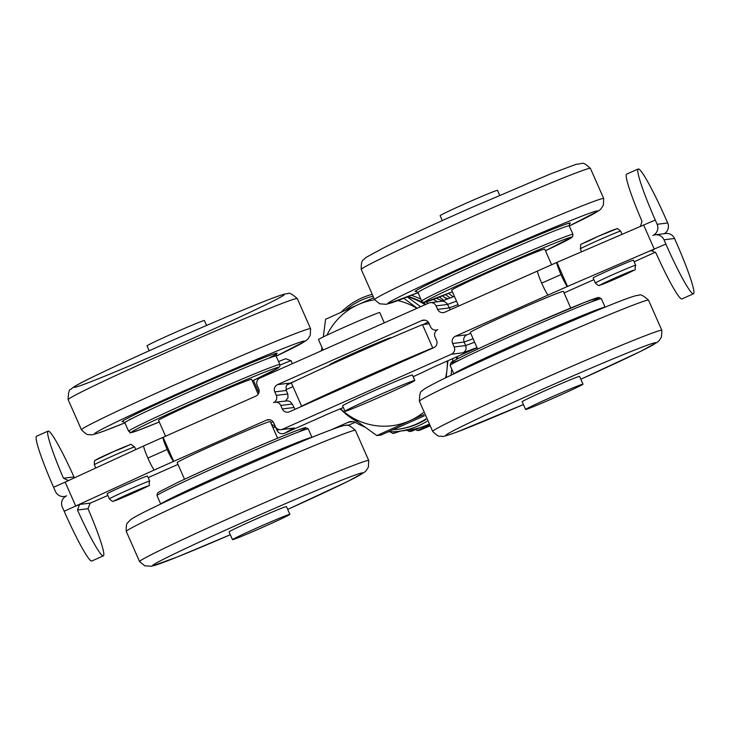 <?xml version="1.0" encoding="UTF-8"?>
<svg xmlns="http://www.w3.org/2000/svg" width="730" height="730" viewBox="0 0 730 730"><rect width="100%" height="100%" fill="white"/><g stroke="black" fill="none" stroke-linecap="round" stroke-linejoin="round"><path stroke-width="1.09" d="M453.266 296.836L448.521 293.387M428.966 425.143L417.405 430.545L419.595 430.271L429.505 426.119M445.555 294.601L450.145 297.995M417.396 430.545L415.689 429.587M445.528 377.857A63.574 63.282 -97 0 0 446.997 369.462L446.167 377.547M423.874 414.53L409.712 420.79A63.574 63.282 -97 0 0 423.144 412.696M376.853 435.554L346.786 413.974A63.574 63.282 -97 0 0 409.712 420.79L376.853 435.554L381.06 435.034L424.404 415.79M447.955 360.702L446.997 369.462A63.574 63.282 -97 0 0 447.326 360.985M340.509 408.709A63.574 63.282 -97 0 0 346.786 413.974L339.97 408.937M374.673 299.765A63.574 63.282 -97 0 0 358.421 304.501L373.468 297.858M416.93 308.352A63.574 63.282 -97 0 0 397.841 300.614M403.863 298.315L417.168 308.243M323.308 336.913L325.571 319.265L358.421 304.501A63.574 63.282 -97 0 0 326.985 335.134M321.711 350.646L322.04 347.662M322.377 348.42A63.574 63.282 -97 0 0 321.93 350.546M407.322 296.964L420.617 306.709M452.837 358.53L452.518 361.551M451.724 369.042L451.076 375.184M280.019 365.082A21.188 0.593 -23.8 0 1 285.996 362.6A21.188 0.593 -23.8 0 1 291.106 360.757A21.188 0.593 -23.8 0 1 291.115 360.775L292.392 363.668M291.106 360.757L285.968 358.768A17.292 0.484 156.2 0 0 281.789 360.273A17.292 0.484 156.2 0 0 278.559 361.605M364.745 426.968A69.934 69.606 83 0 1 355.765 422.652A8.477 8.441 -97 0 0 348.173 422.259L331.885 429.495M347.809 425.544L355.099 422.305M397.348 431.448L393.068 433.556L390.139 431.822M393.068 433.556L400.743 431.047M251.64 379.381A50.863 1.423 156.2 0 0 251.64 379.335A50.863 1.423 156.2 0 0 204.528 398.562A50.863 1.423 156.2 0 0 158.565 420.389L165.555 436.221M582.996 384.162L579.583 376.406A31.363 0.876 156.2 0 0 547.883 389.437A31.363 0.876 156.2 0 0 522.187 401.719L525.609 409.475A31.363 0.876 -23.8 0 1 551.296 397.184A31.363 0.876 -23.8 0 1 582.996 384.162A31.363 0.876 -23.8 0 1 554.654 397.613A31.363 0.876 -23.8 0 1 525.609 409.475M289.874 514.349L286.461 506.593A31.363 0.876 156.2 0 0 270.228 512.898A31.363 0.876 156.2 0 0 240.17 526.248A31.363 0.876 156.2 0 0 229.065 531.905L232.487 539.662A31.363 0.876 -23.8 0 1 243.583 534.004A31.363 0.876 -23.8 0 1 273.64 520.654A31.363 0.876 -23.8 0 1 289.874 514.349A31.363 0.876 -23.8 0 1 261.532 527.808A31.363 0.876 -23.8 0 1 232.487 539.662M551.634 264.744L544.762 249.149A50.863 1.423 156.2 0 0 497.65 268.375A50.863 1.423 156.2 0 0 451.688 290.193L458.677 306.034M372.51 296.28A67.808 67.498 -97 0 0 345.427 310.305M341.795 410.287A67.808 67.498 -97 0 0 358.101 422.195M393.041 429.714A67.808 67.498 -97 0 0 425.836 418.974M456.588 359.315A67.808 67.498 -97 0 0 456.451 356.934M425.143 304.702A67.808 67.498 -97 0 0 407.65 296.827M457.436 356.495A67.808 67.498 83 0 1 457.582 358.795M426.019 419.376A67.808 67.498 83 0 1 398.48 429.194L397.467 429.313M408.262 296.59A67.808 67.498 83 0 1 425.855 304.383M321.419 350.774A69.934 69.606 83 0 1 322.003 347.58M341.065 312.257A69.934 69.606 83 0 1 371.488 294.509M411.419 295.331A69.934 69.606 83 0 1 420.918 299.2M426.019 302.001A69.934 69.606 83 0 1 428.172 303.361M273.02 427.826L275.42 426.758M426.95 421.292A69.934 69.606 83 0 1 388.369 431.795M398.735 431.293L408.481 430.089A69.934 69.606 -97 0 0 428.574 424.431M302.466 406.017L301.59 406.117A105.96 2.957 -23.8 0 1 432.726 347.882L433.593 347.772M184.535 479.263L177.207 462.637A50.863 1.423 -23.8 0 1 223.17 440.81A50.863 1.423 -23.8 0 1 270.273 421.593L277.601 438.21M477.657 349.068L470.33 332.451A50.863 1.423 -23.8 0 1 470.567 332.159A50.863 1.423 -23.8 0 1 518.975 309.438A50.863 1.423 -23.8 0 1 563.396 291.398L570.723 308.024M499.685 195.275L497.513 190.338A31.363 0.876 156.2 0 0 468.468 202.201A31.363 0.876 156.2 0 0 440.126 215.651L442.298 220.588M206.572 325.461L204.391 320.534A31.363 0.876 156.2 0 0 175.346 332.387A31.363 0.876 156.2 0 0 147.004 345.847L149.175 350.774M373.076 397.722A38.142 1.068 156.2 0 0 344.998 411.255A38.142 1.068 156.2 0 0 380.321 396.837A38.142 1.068 156.2 0 0 414.795 380.467A38.142 1.068 156.2 0 0 373.076 397.722M344.998 411.255L342.598 405.825A38.142 1.068 -23.8 0 1 370.685 392.293A38.142 1.068 -23.8 0 1 412.404 375.047L414.795 380.467M329.714 365.055L329.595 364.799A33.48 0.931 -23.8 0 1 354.251 352.918A33.48 0.931 -23.8 0 1 390.869 337.771L390.961 337.981M384.29 322.852L379.755 312.577A33.48 0.931 156.2 0 0 343.137 327.724A33.48 0.931 156.2 0 0 318.49 339.596L323.089 350.035M292.986 386.608A148.336 4.143 156.2 0 0 285.996 389.729M429.222 323.782L422.46 324.622A105.96 2.957 156.2 0 0 291.334 382.867L301.59 406.117M417.241 292.986A69.934 69.606 83 0 1 418.308 293.268M433.374 299.419A69.934 69.606 83 0 1 437.334 301.782M432.726 347.882L422.46 324.622M291.38 382.967L286.917 384.947M428.3 322.149L424.988 323.618M163.1 437.316L173.694 461.351A12.93 1.195 -113.9 0 1 167.161 449.488A12.93 1.195 66.1 0 1 163.064 437.325A12.93 1.195 66.1 0 1 163.1 437.316L255.901 396.098A5.511 5.484 -97 0 0 258.694 388.825L257.161 385.34A5.511 5.484 83 0 1 259.953 378.076L428.82 303.069A5.511 5.484 83 0 1 436.056 305.879L447.545 304.465L456.515 301.125M537.572 270.994L444.835 312.185A5.511 5.484 -97 0 1 437.599 309.374L436.056 305.879M664.318 233.682A8.477 8.441 -97 0 0 667.695 222.978L665.806 218.717A55.097 5.092 66.1 0 0 638.166 169.013A55.097 5.092 66.1 0 0 655.257 220.022L556.926 262.399L567.52 286.434L665.86 244.057A55.097 5.092 66.1 0 0 693.5 293.761A55.097 5.092 66.1 0 0 676.409 242.752L674.529 238.491A8.477 8.441 -97 0 0 665.778 233.5L655.23 234.804A8.477 8.441 83 0 1 663.981 239.787L665.86 244.057M167.161 449.488L147.88 458.048A12.93 1.195 -113.9 0 1 143.783 445.893L65.162 482.11L75.765 506.145L79.616 504.439L77.49 510.024A55.097 5.092 66.1 0 0 103.404 555.849A55.097 5.092 66.1 0 0 88.001 508.719L90.164 503.134L79.616 504.439M288.085 383.798L289.144 383.186L277.564 384.619L421.803 320.552A5.511 5.484 -97 0 1 429.039 323.372L430.581 326.857A5.511 5.484 83 0 0 437.817 329.668A5.511 5.484 83 0 0 435.025 336.932L436.567 340.426A5.511 5.484 -97 0 1 433.775 347.69L289.527 411.757A5.511 5.484 -97 0 1 282.291 408.946L280.758 405.451L292.246 404.037L295.048 409.302M163.064 437.325L143.783 445.893A12.93 1.195 -113.9 0 1 143.81 445.884L163.036 437.343M96.296 459.745A18.223 0.511 -23.8 0 1 111.745 452.354A18.223 0.511 -23.8 0 1 129.538 445.008M556.926 262.399A12.93 1.195 -113.9 0 0 556.89 262.408A12.93 1.195 -113.9 0 0 560.987 274.571L541.697 283.13A12.93 1.195 66.1 0 1 537.608 270.976A12.93 1.195 66.1 0 1 537.636 270.967L556.862 262.426M285.53 400.916L287.994 397.85L287.802 393.954L276.305 395.377A5.511 5.484 83 0 1 273.522 402.641A5.511 5.484 83 0 1 280.758 405.451M275.064 402.212L288.012 400.816L290.339 401.737L292.246 404.037M667.695 222.978L657.137 224.283A8.477 8.441 83 0 1 652.848 235.462A8.477 8.441 83 0 1 655.23 234.804M103.404 555.849L91.834 560.987A55.097 5.092 -113.9 0 1 64.194 511.283L62.306 507.022A8.477 8.441 83 0 1 66.603 495.843A8.477 8.441 83 0 1 55.471 491.518L53.591 487.257A55.097 5.092 -113.9 0 1 36.5 436.248L48.07 431.111A55.097 5.092 66.1 0 0 63.464 478.232L68.419 480.614M615.591 229.202A18.223 0.511 156.2 0 0 598.719 236.073A18.223 0.511 156.2 0 0 582.257 243.902M640.374 226.583L641.998 221.281A55.097 5.092 -113.9 0 1 626.595 174.151L638.166 169.013M74.506 477.803L73.986 476.936A55.097 5.092 66.1 0 0 48.07 431.111M450.337 309.739L447.061 303.589L444.351 301.481L442.416 301.171L430.362 302.64M655.449 252.151L634.142 261.787M657.137 224.283L655.257 220.022M643.687 225.159L654.29 249.195L650.43 250.91L652.857 250.609M560.987 274.571A12.93 1.195 66.1 0 0 567.52 286.434L548.239 294.993A12.93 1.195 -113.9 0 1 541.697 283.13M147.88 458.048A12.93 1.195 66.1 0 0 154.413 469.91L266.505 420.124A5.511 5.484 -97 0 1 273.741 422.944L275.283 426.429A5.511 5.484 83 0 0 280.968 429.669L292.529 428.245L282.519 429.24A5.511 5.484 83 0 1 280.968 429.669M271.304 423.929L275.575 427.068L277.108 430.554C278.778 433.474 281.296 434.359 284.673 433.228L330.626 412.815A76.285 2.126 156.2 0 0 343.346 407.513M470.731 333.354L466.826 334.805L455.429 336.22A5.511 5.484 -97 0 0 452.637 343.483L454.179 346.969A5.511 5.484 83 0 1 451.386 354.242L282.519 429.24M455.429 336.22L548.239 294.993M276.305 395.377L274.772 391.891L286.26 390.468L286.078 386.535L287.246 384.555L289.144 383.186M277.564 384.619A5.511 5.484 -97 0 0 274.772 391.891M413.143 376.735A76.285 2.126 156.2 0 0 434.113 366.852L477.082 347.763M107.867 495.46L89.744 503.344M177.974 464.389L148.181 477.621M64.194 511.283L154.413 469.91M109.372 498.873L107.155 493.836A22.037 0.611 -23.8 0 1 126.135 484.784A22.037 0.611 -23.8 0 1 147.378 476.033A22.037 0.611 -23.8 0 1 147.478 476.042L149.705 481.088C147.049 489.118 156.357 481.262 132.833 493.252A18.223 0.511 -23.8 0 1 114.409 500.807A18.223 0.511 -23.8 0 1 130.332 493.243A18.223 0.511 -23.8 0 1 147.661 486.098A18.223 0.511 -23.8 0 1 147.743 486.107A18.223 0.511 -23.8 0 1 132.823 493.252L113.332 501.145C113.214 501.966 111.891 501.209 109.372 498.873A22.037 0.611 -23.8 0 1 128.361 489.83A22.037 0.611 -23.8 0 1 149.595 481.07A22.037 0.611 -23.8 0 1 149.705 481.088M593.864 279.672L564.062 292.912M595.342 283.03L593.116 277.993A22.037 0.611 -23.8 0 1 613.036 268.54A22.037 0.611 -23.8 0 1 633.448 260.209L635.666 265.245A22.037 0.611 156.2 0 0 615.253 273.577A22.037 0.611 156.2 0 0 595.342 283.03C597.852 285.366 599.175 286.123 599.303 285.302L618.794 277.409C642.318 265.428 633.01 273.285 635.666 265.245M296.179 380.558L287.355 384.436M423.236 324.522A76.285 2.126 156.2 0 0 426.785 322.66L428.154 321.976M618.784 277.409A18.223 0.511 156.2 0 0 633.704 270.264A18.223 0.511 156.2 0 0 616.841 277.163A18.223 0.511 156.2 0 0 600.37 284.965A18.223 0.511 156.2 0 0 600.462 284.992A18.223 0.511 156.2 0 0 618.784 277.409M287.802 393.954L286.26 390.468M693.5 293.761L681.93 298.899A55.097 5.092 -113.9 0 1 656.014 253.073L651.625 250.582L650.43 250.91M466.826 334.805C463.979 336.457 463.085 338.875 464.134 342.06L465.667 345.555L454.179 346.969M451.386 354.242L462.966 352.809C465.822 351.157 466.716 348.739 465.667 345.555L474.637 342.215M439.414 297.073L443.849 300.34M414.293 429.121L409.293 431.549L407.057 430.262M409.284 431.54L411.483 431.275L420.599 427.47M446.988 299.172L442.435 295.86M448.01 298.789A63.574 63.273 -97 0 0 444.798 297.584M353.019 421.657L348.173 422.259M84.142 384.281A114.756 3.203 156.2 0 0 265.401 304.921A114.756 3.203 156.2 0 0 187.811 333.619A114.756 3.203 156.2 0 0 84.142 384.281M279.864 364.571L279.809 366.469L277.847 368.23L252.343 380.932A80.528 2.245 156.2 0 0 265.464 371.853A80.528 2.245 156.2 0 0 168.119 414.029A80.528 2.245 156.2 0 0 138.463 430.28A80.528 2.245 156.2 0 0 159.277 421.976L138.344 430.326C124.255 434.77 132.823 432.196 128.635 431.275A82.645 2.309 156.2 0 1 203.314 395.815A82.645 2.309 156.2 0 1 279.864 364.571L276.104 356.048A82.645 2.309 156.2 0 0 199.555 387.283A82.645 2.309 156.2 0 0 124.867 422.743L123.087 421.557M310.597 328.755L310.223 335.408L307.75 339.195L305.815 340.837L276.15 356.149A114.756 3.203 156.2 0 0 280.539 349.579A114.756 3.203 156.2 0 0 143.326 409.311A114.756 3.203 156.2 0 0 104.664 430.8A114.756 3.203 156.2 0 0 124.912 422.843L104.071 431.047C88.585 436.522 92.217 434.341 88.868 434.624C87.773 435.199 85.3 433.602 81.459 429.824A125.222 3.495 156.2 0 1 194.582 376.087A125.222 3.495 156.2 0 1 310.597 328.755L297.293 298.579A125.222 3.495 156.2 0 0 181.314 345.929A125.222 3.495 156.2 0 0 68.145 399.648L81.459 429.824M129.484 419.476A84.762 2.363 156.2 0 0 131.838 418.582M268.33 358.384A84.762 2.363 156.2 0 0 211.463 379.691A84.762 2.363 156.2 0 0 123.279 421.557M661.855 330.362A125.222 3.495 -23.8 0 0 545.858 377.675A125.222 3.495 -23.8 0 0 432.707 431.43C436.549 435.208 439.013 436.814 440.108 436.23C443.712 435.837 439.086 438.429 456.433 432.233L523.428 404.548A114.756 3.203 -23.8 0 1 456.989 432.005A114.756 3.203 -23.8 0 1 509.421 404.119A114.756 3.203 -23.8 0 1 649.618 344.368A114.756 3.203 -23.8 0 1 580.824 379.226L640.867 351.24L657.328 342.251L659.199 340.6L661.48 336.995L661.855 330.362L648.541 300.185A125.222 3.495 -23.8 0 0 532.535 347.544A125.222 3.495 -23.8 0 0 419.403 401.245C419.549 394.264 420.434 390.851 422.059 391.006C423.09 390.048 422.123 389.528 440.4 380.366C461.333 370.073 490.761 356.55 528.693 339.779C561.908 325.151 589.466 313.425 611.357 304.62C623.73 299.61 632.07 296.59 636.359 295.577L638.896 295.248C640.173 293.935 643.395 295.586 648.541 300.185M459.015 360.273A80.528 2.245 -23.8 0 1 524.231 327.98A80.528 2.245 -23.8 0 1 591.364 301.919M453.941 373.815A82.645 2.309 -23.8 0 1 495.652 353.274A82.645 2.309 -23.8 0 1 604.987 307.193M453.85 373.86L450.136 365.429A82.645 2.309 -23.8 0 1 491.883 344.752A82.645 2.309 -23.8 0 1 601.365 298.725L605.088 307.157M368.732 460.548A125.222 3.495 -23.8 0 0 294.893 489.547A125.222 3.495 -23.8 0 0 169.141 545.958A125.222 3.495 -23.8 0 0 139.585 561.616L144.768 565.832L151.621 566.252L176.797 557.173L230.315 534.734A114.756 3.203 -23.8 0 1 179.863 551.232A114.756 3.203 -23.8 0 1 346.595 478.241A114.756 3.203 -23.8 0 1 287.702 509.412L347.745 481.426L364.206 472.438L366.077 470.786L368.358 467.191L368.732 460.548L355.419 430.371A125.222 3.495 -23.8 0 0 281.114 459.599A125.222 3.495 -23.8 0 0 155.855 515.809A125.222 3.495 -23.8 0 0 126.281 531.431C126.08 526.047 126.564 523.145 127.723 522.735L130.807 519.541C134.822 516.749 144.239 511.849 159.058 504.841C198.806 485.733 282.994 448.685 321.401 433.547C345.701 424.057 344.377 425.654 345.819 425.435C347.06 424.139 350.254 425.782 355.419 430.371M177.107 482.776A80.528 2.245 -23.8 0 1 272.81 440.208A80.528 2.245 -23.8 0 1 298.241 432.105M160.819 504.001A82.645 2.309 -23.8 0 1 180.292 493.827A82.645 2.309 -23.8 0 1 287.1 446.587A82.645 2.309 -23.8 0 1 311.865 437.38M160.728 504.047L157.014 495.624A82.645 2.309 -23.8 0 1 176.523 485.304A82.645 2.309 -23.8 0 1 283.34 438.055A82.645 2.309 -23.8 0 1 308.252 428.921L311.965 437.343M569.546 223.736L569.227 225.853L572.986 234.385L572.594 236.776L545.465 250.746A80.528 2.245 156.2 0 0 570.121 237.451A80.528 2.245 156.2 0 0 459.07 284.846A80.528 2.245 156.2 0 0 452.39 291.79M603.719 198.569L603.336 205.23L600.863 209.017L598.91 210.669L569.272 225.953A114.756 3.203 156.2 0 0 595.205 211.353A114.756 3.203 156.2 0 0 442.416 276.378A114.756 3.203 156.2 0 0 418.034 292.657L386.416 304.3L379.737 303.826L374.581 299.629A125.222 3.495 156.2 0 1 475.613 251.257A125.222 3.495 156.2 0 1 600.936 198.989A125.222 3.495 156.2 0 1 603.719 198.569L590.415 168.393A125.222 3.495 156.2 0 0 587.65 168.84A125.222 3.495 156.2 0 0 462.765 220.907A125.222 3.495 156.2 0 0 361.268 269.461C360.939 258.384 363.659 260.692 365.794 257.562L382.255 248.574C403.188 238.29 432.625 224.758 470.558 207.986L551.031 173.704L575.997 164.359C584 163.675 581.947 160.901 590.415 168.393M569.427 223.873A84.762 2.363 156.2 0 0 568.433 223.353A84.762 2.363 156.2 0 0 477.438 261.477A84.762 2.363 156.2 0 0 416.392 291.37M569.227 225.853A82.645 2.309 156.2 0 0 567.392 226.136A82.645 2.309 156.2 0 0 477.037 264.05A82.645 2.309 156.2 0 0 417.989 292.557L416.209 291.361M572.986 234.385A82.645 2.309 156.2 0 0 571.152 234.668A82.645 2.309 156.2 0 0 480.796 272.573A82.645 2.309 156.2 0 0 421.748 301.088L422.542 302.019L424.486 302.366L452.399 291.79M94.334 464.764A22.037 0.611 -23.8 0 1 113.314 455.712A22.037 0.611 -23.8 0 1 134.548 446.961A22.037 0.611 -23.8 0 1 134.658 446.97C127.586 443.137 137.578 442.553 114.126 451.304L95.329 460.311C94.635 459.845 94.307 461.333 94.334 464.764L95.767 468.012M282.291 408.946L293.788 407.523M663.981 239.787L674.529 238.491M580.295 248.921C582.23 241.101 575.067 248.1 597.341 236.675L616.667 228.864C616.786 228.043 618.109 228.8 620.628 231.136A22.037 0.611 156.2 0 0 600.215 239.458A22.037 0.611 156.2 0 0 580.295 248.921L581.573 251.823M73.986 476.936L63.464 478.232M65.162 482.11L53.591 487.257M437.599 309.374L449.087 307.951L458.048 304.611M278.897 429.532L277.108 430.554M284.673 433.228L294.099 427.807M462.966 352.809L477 347.58M272.901 421.593L270.803 422.798M266.505 420.124L269.653 419.741M421.803 320.552L424.96 320.169M77.49 510.024L88.001 508.719M452.637 343.483L464.134 342.06L473.095 338.729M442.398 300.879A63.574 63.273 -97 0 0 436.084 298.378M258.904 392.758L253.456 380.412M276.424 353.922L276.104 356.048M124.867 422.743L128.635 431.275M297.293 298.579C292.036 293.98 288.925 292.338 287.939 293.633C286.543 293.752 286.808 292.684 267.727 300.003C246.01 308.516 216.171 321.127 178.211 337.835C145.024 352.49 117.795 364.936 96.524 375.165C84.37 380.96 76.477 385.121 72.836 387.63L70.947 389.254C69.167 389.254 68.237 392.722 68.145 399.648M450.136 365.429L451.03 362.554C452.272 361.377 460.064 357.226 486.089 345.153L532.289 324.439L584.849 302.293L598.746 297.429L601.365 298.725M432.707 431.43L419.403 401.245M157.014 495.624L157.333 493.316L159.049 491.956L177.052 482.795C206.736 468.596 261.121 444.734 286.196 434.697C306.682 426.53 305.222 427.78 305.596 427.625L308.252 428.921M139.585 561.616L126.281 531.431M417.989 292.557L421.748 301.088M361.268 269.461L374.581 299.629M258.192 394.2L251.64 379.335M135.807 449.57L134.658 446.97M556.89 262.408L537.608 270.976M620.628 231.136L622.079 234.43M441.312 301.289L454.425 296.407M436.275 330.097L437.215 329.978M64.222 496.5L65.682 496.327"/></g></svg>
